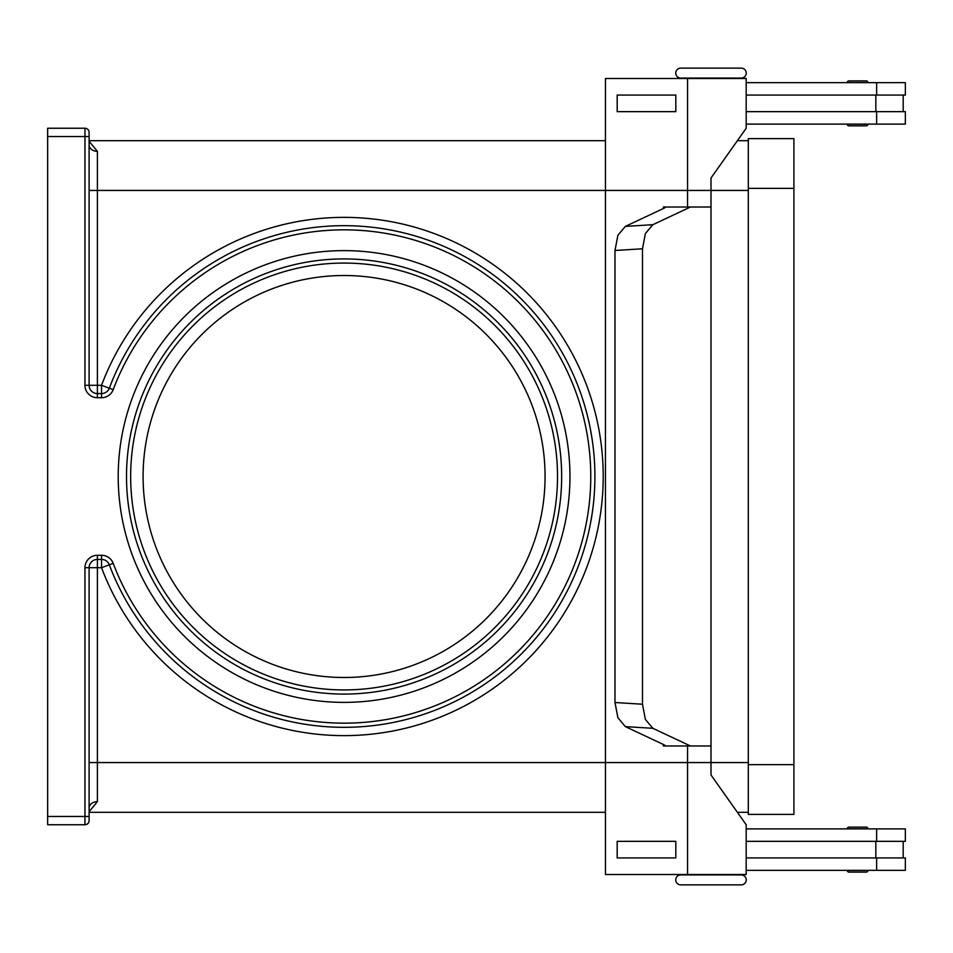 <?xml version="1.0" encoding="UTF-8"?>
<svg xmlns="http://www.w3.org/2000/svg" width="953" height="953" viewBox="0 0 953 953"><rect width="100%" height="100%" fill="white"/><g stroke="black" fill="none" stroke-linecap="round" stroke-linejoin="round"><path stroke-width="1.43" d="M675.748 73.107A4.979 4.979 0 0 0 680.728 78.075L690.258 78.075L680.728 78.075A4.979 4.979 0 0 1 675.748 73.107A4.979 4.979 0 0 1 680.728 68.128L741.255 68.128A4.979 4.979 0 0 1 746.235 73.107A4.979 4.979 0 0 1 741.255 78.075L680.728 78.075M731.725 874.509L741.255 874.925A4.979 4.979 0 0 1 746.235 879.893A4.979 4.979 0 0 1 741.255 884.872L680.728 884.872A4.979 4.979 0 0 1 675.748 879.893A4.979 4.979 0 0 1 680.728 874.925L690.258 874.509M741.255 874.925L680.728 874.925L741.255 874.925M848.885 872.102L866.301 872.102L848.885 872.102A1.656 1.656 0 0 1 847.229 870.446L867.957 870.446A1.656 1.656 0 0 1 866.301 872.102L848.885 872.102M847.229 828.812A1.656 1.656 0 0 1 848.885 827.156L866.301 827.156A1.656 1.656 0 0 1 867.957 828.812L847.229 828.812A1.656 1.656 0 0 1 848.885 827.156L866.301 827.156M592.111 513.81C593.862 500.67 593.862 500.67 592.111 513.81L590.372 524.007M590.372 428.993L592.111 439.19L590.372 428.993M866.301 125.844A1.656 1.656 0 0 0 867.957 124.188L847.229 124.188A1.656 1.656 0 0 0 848.885 125.844L866.301 125.844L848.885 125.844A1.656 1.656 0 0 1 847.229 124.188M867.957 82.554A1.656 1.656 0 0 0 866.301 80.898L848.885 80.898A1.656 1.656 0 0 0 847.229 82.554L867.957 82.554M617.889 717.728L625.359 726.615L652.865 728.306L645.384 719.432L642.489 704.219L614.983 702.516L617.889 717.728M614.983 250.484L642.489 248.781L645.384 233.568L652.865 224.694L625.359 226.385L617.889 235.272L614.983 250.484L614.983 702.516M625.359 226.385L664.384 208.04L665.778 207.015L663.371 207.015L663.371 208.516M663.371 744.484L663.371 745.985L665.778 745.985L664.384 744.96L625.359 726.615M675.748 879.893A4.979 4.979 0 0 1 680.728 874.925M545.068 476.5A200.988 200.988 0 0 0 344.081 275.512A200.988 200.988 0 0 0 143.093 476.5A200.988 200.988 0 0 0 344.081 677.488A200.988 200.988 0 0 0 545.068 476.5M561.662 476.5A217.582 217.582 0 0 0 344.081 258.918A217.582 217.582 0 0 0 126.511 476.5A217.582 217.582 0 0 1 344.081 258.918A217.582 217.582 0 0 1 561.662 476.5A217.582 217.582 0 0 1 344.081 694.082A217.582 217.582 0 0 1 126.511 476.5A217.582 217.582 0 0 1 344.081 258.918A217.582 217.582 0 0 1 561.662 476.5M113.193 563.33L109.309 564.795A250.83 250.83 0 0 0 594.91 476.5A250.83 250.83 0 0 0 109.309 388.205L113.193 389.67A246.684 246.684 0 0 1 590.765 476.5A246.684 246.684 0 0 1 113.193 563.33A12.437 12.437 0 0 0 101.542 555.277L97.397 555.277A12.437 12.437 0 0 0 84.96 567.714L84.96 816.459L89.105 816.459L89.105 820.604L89.105 567.714A8.291 8.291 0 0 1 97.397 559.423L101.542 559.423A8.291 8.291 0 0 1 109.309 564.795L101.542 567.714A259.121 259.121 0 0 0 603.201 476.5A259.121 259.121 0 0 0 101.542 385.286L109.309 388.205A8.291 8.291 0 0 1 101.542 393.577L97.397 393.577A8.291 8.291 0 0 1 89.105 385.286L89.105 144.832A8.291 6.516 0 0 0 97.397 151.348L89.105 141.294M91.536 391.159A8.291 8.291 0 0 1 89.105 385.286L89.105 136.541L84.96 136.541L84.96 128.25A4.146 4.146 0 0 1 89.105 132.396L89.105 140.687L89.105 132.396A4.146 4.146 0 0 0 84.96 128.25L47.65 128.25L84.96 128.25L47.65 128.25L47.65 136.541L84.96 136.541L84.96 385.286A12.437 12.437 0 0 0 97.397 397.723L101.542 397.723A12.437 12.437 0 0 0 113.193 389.67M84.96 824.75L84.96 816.459L47.65 816.459L47.65 824.75L84.96 824.75A4.146 4.146 0 0 0 89.105 820.604L89.105 820.604A4.146 4.146 0 0 1 87.89 823.535M89.105 808.168A8.291 6.516 180 0 1 97.397 801.652L97.397 762.567L89.105 762.567M89.105 811.706L97.397 801.652M89.105 136.541L89.105 144.832M89.105 140.687L605.465 140.687M737.396 140.687L748.308 140.687M89.105 812.313L605.465 812.313M737.396 812.313L748.308 812.313M47.65 816.459L47.65 136.541M592.111 439.19C593.862 452.33 593.862 452.33 592.111 439.19M848.885 80.898L866.301 80.898L848.885 80.898M642.489 248.781L642.489 704.219M652.865 728.306L690.448 745.985L710.998 745.985L710.998 762.567L748.308 762.567M687.542 207.015L687.542 190.433L710.998 190.433L710.998 745.985M710.998 207.015L690.448 207.015L652.865 224.694M690.448 745.985L665.778 745.985M665.778 207.015L690.448 207.015M89.105 394.566A12.437 12.437 0 0 1 84.96 385.286L97.397 385.286L97.397 190.433L605.453 190.433L605.465 78.491L687.554 78.491L687.554 190.433L605.453 190.433L605.453 762.567L710.998 762.567L710.986 758.421L711.009 775.003L746.187 824.75L746.187 874.509L605.465 874.509L605.465 762.567L97.397 762.567L97.397 567.714L101.542 567.714L101.542 559.423A8.291 8.291 0 0 1 106.271 560.888M687.542 745.985L687.554 874.509M748.308 190.433L711.009 190.433L710.986 194.579L711.009 177.997L746.187 128.25L746.187 78.491L687.554 78.491M675.82 111.656L675.82 95.074L675.808 111.656L617.187 111.656L617.187 95.074L675.808 95.074M675.82 857.926L675.82 841.344L617.187 841.344L617.187 857.926L675.82 857.926L675.808 841.344M746.187 857.926L905.35 857.926L905.35 870.363L746.187 870.363M875.843 841.344L875.843 857.926M876.629 841.344L876.629 828.896L905.35 828.896L905.35 841.344L746.187 841.344M746.187 95.074L905.35 95.074L905.35 82.637L746.187 82.637M876.629 111.656L876.629 124.104L905.35 124.104L905.35 111.656L746.187 111.656M875.843 111.656L875.843 95.074M876.629 828.896L746.187 828.896M748.308 814.386L748.308 138.614L793.909 138.614L793.909 814.386L748.308 814.386M876.629 124.104L746.187 124.104M557.517 476.5A213.436 213.436 0 0 0 344.081 263.064A213.436 213.436 0 0 0 130.656 476.5A213.436 213.436 0 0 0 344.081 689.936A213.436 213.436 0 0 0 557.517 476.5M118.208 476.5A225.873 225.873 0 0 0 344.081 702.373A225.873 225.873 0 0 0 569.954 476.5A225.873 225.873 0 0 0 344.081 250.627A225.873 225.873 0 0 0 118.208 476.5M109.309 388.205A8.291 8.291 0 0 1 106.271 392.112M109.309 564.795A250.83 250.83 0 0 0 594.91 476.5A250.83 250.83 0 0 0 580.806 393.577M84.96 567.714L89.105 567.714A8.291 8.291 0 0 1 91.536 561.841M101.542 555.277L101.542 559.423M97.397 555.277L97.397 567.714L89.105 567.714M101.542 397.723L101.542 385.286L97.397 385.286L97.397 397.723M87.89 129.465A4.146 4.146 0 0 1 89.105 132.396M97.397 151.348L97.397 190.433L89.105 190.433M876.629 870.363L876.629 857.926M748.308 764.64L793.909 764.64M748.308 188.36L793.909 188.36M876.629 82.637L876.629 95.074M903.194 841.344L903.194 857.926M903.194 95.074L903.194 111.656"/></g></svg>
